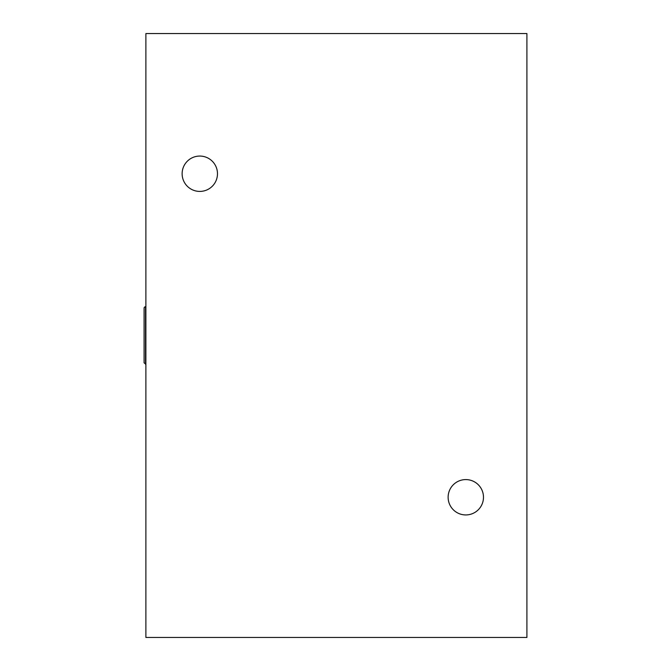 <?xml version="1.0" encoding="UTF-8"?>
<svg xmlns="http://www.w3.org/2000/svg" width="671" height="671" viewBox="0 0 671 671"><rect width="100%" height="100%" fill="white"/><g stroke="black" fill="none" stroke-linecap="round" stroke-linejoin="round"><path stroke-width="1.01" d="M145.523 364.261L145.523 306.739A1.434 1.434 0 0 0 144.089 308.182L144.089 362.818L145.884 364.261M526.911 33.55L526.911 637.45L145.884 637.45L145.884 33.55L526.911 33.55M448.127 497.261A17.672 17.672 0 0 1 474.64 481.954A17.672 17.672 0 0 1 474.64 512.569A17.672 17.672 0 0 1 448.127 497.261M182.126 173.739A17.672 17.672 0 0 1 208.639 158.431A17.672 17.672 0 0 1 208.639 189.046A17.672 17.672 0 0 1 182.126 173.739"/></g></svg>
